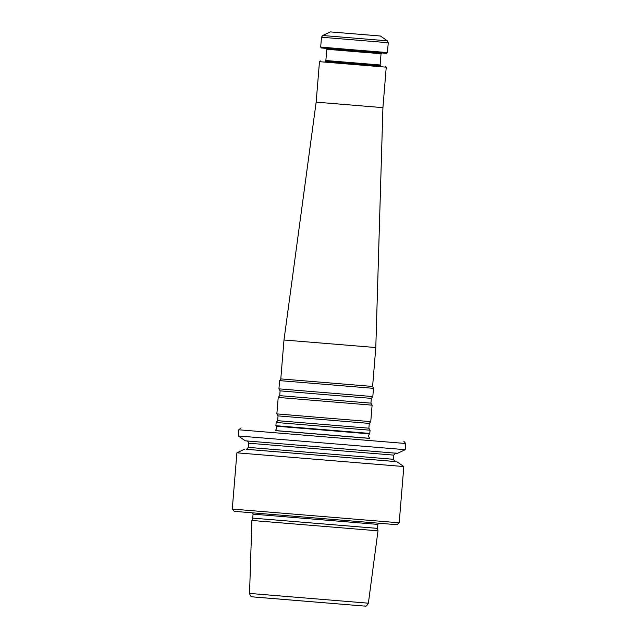 <?xml version="1.0" encoding="UTF-8"?>
<svg xmlns="http://www.w3.org/2000/svg" width="638" height="638" viewBox="0 0 638 638"><rect width="100%" height="100%" fill="white"/><g stroke="black" fill="none" stroke-linecap="round" stroke-linejoin="round"><path stroke-width="0.96" d="M369.346 438.298L275.536 430.586M275.449 430.658L369.418 438.386M377.544 528.384L252.736 518.12L251.898 520.464L377.991 530.832L377.544 528.384L377.871 524.404L253.063 514.14L252.736 518.12M405.21 449.678L238.293 435.961L245.319 440.826L397.482 453.331L405.21 449.678L405.72 443.506L238.803 429.789L238.293 435.961M395.074 461.513L246.356 449.28M396.94 524.707L234.194 511.333L232.28 509.068L399.197 522.793L396.94 524.707M396.796 461.681L403.822 466.545L236.905 452.82L232.28 509.068M276.214 426.192L275.895 425.705L369.785 433.425L369.394 433.856L276.214 426.192L276.733 428.297L275.345 430.73M377.186 35.744L333.259 32.139L377.186 35.744M380.073 35.983L330.332 31.9L380.073 35.983M321.488 37.235L320.683 47.068L356.738 50.091L387.449 52.563L388.255 42.73L321.488 37.235L322.676 35.513L387.362 40.832L388.255 42.73M320.683 47.068L321.448 47.978L356.602 50.92L386.54 53.329L387.449 52.563M380.671 65.834L325.197 61.28M385.48 66.264L386.245 67.165L319.478 61.679L316.153 102.152L283.99 339.998L280.792 378.908L279.603 380.623L278.926 388.845L372.815 396.565L373.493 388.343L279.603 380.623M386.245 67.165L382.92 107.647L316.153 102.152M382.92 107.647L375.798 347.543L283.99 339.998M375.798 347.543L372.6 386.453L280.792 378.908M372.113 405.162L278.216 397.442L276.868 413.887L323.809 417.826L370.758 421.606L372.113 405.162L370.933 403.144L279.707 395.648L278.216 397.442M276.868 413.887L278.04 415.896L369.274 423.401L368.876 428.186L370.056 430.195L276.158 422.476L275.895 425.705M364.45 606.068L254.682 597.064M393.494 459.304L248.278 447.366C246.707 449.343 246.005 449.989 246.172 449.288L395.265 461.545C395.313 462.263 394.723 461.513 393.494 459.304L393.837 455.133L248.621 443.195L248.278 447.366M249.554 593.42C250.814 597.806 252.177 596.386 252.433 596.849L363.939 606.036C365.749 605.47 365.638 607.886 368.381 603.189L249.554 593.42L251.898 520.464M326.09 48.36L326.8 49.254L356.124 51.71L381.046 53.712L381.891 52.946M381.046 53.712L380.12 64.98L325.874 60.522L325.029 61.288M380.822 65.873L325.045 61.288M372.815 396.565L371.332 398.359L325.707 394.691L280.098 390.863L278.926 388.845M368.876 428.186L277.65 420.681L276.158 422.476M241.06 427.867L238.803 429.789M403.806 441.249L405.72 443.506M393.837 455.133C395.408 453.155 396.11 452.517 395.951 453.211M246.858 440.954C247.52 440.826 248.11 441.576 248.621 443.195M377.871 524.404L378.438 523.28M252.688 512.936L253.063 514.14M403.822 466.545L399.197 522.793M244.633 449.168L236.905 452.82M368.381 603.189L377.991 530.832M369.394 433.856L368.541 435.842L369.506 438.473M330.332 31.9L322.676 35.513M380.407 36.015L387.362 40.832M326.8 49.254L325.874 60.522M380.12 64.98L380.511 65.85M320.38 60.913L319.478 61.679M372.6 386.453L373.493 388.343M371.332 398.359L370.933 403.144M280.098 390.863L279.707 395.648M369.274 423.401L370.758 421.606M278.04 415.896L277.65 420.681M370.056 430.195L369.785 433.425"/></g></svg>

